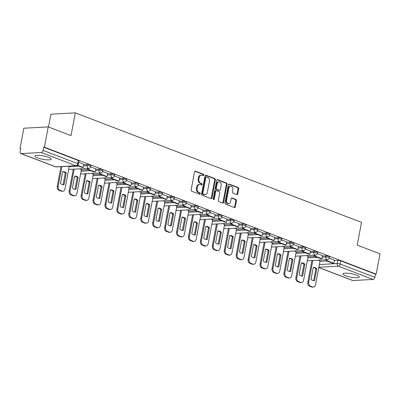 <?xml version="1.0" encoding="UTF-8"?>
<svg xmlns="http://www.w3.org/2000/svg" width="400" height="400" viewBox="0 0 400 400"><rect width="100%" height="100%" fill="white"/><g stroke="black" fill="none" stroke-linecap="round" stroke-linejoin="round"><path stroke-width="0.6" d="M203.86 175.145A0.73 0.54 86.9 0 0 203.47 174.245L195.49 171.195A1.04 0.775 86.9 0 0 195.245 171.155A1.04 0.775 86.9 0 0 194.55 171.905L191.145 189.925A1.04 0.775 86.9 0 0 191.71 191.215L199.685 194.265A0.73 0.54 86.9 0 0 199.95 192.865L198.92 192.47A3.335 2.475 86.9 0 1 197.12 188.35L197.405 186.845A3.335 2.475 86.9 0 1 199.625 184.435A3.335 2.475 86.9 0 1 200.41 184.56L201.445 184.955A0.73 0.54 86.9 0 0 201.71 183.555L200.675 183.16A3.335 2.475 86.9 0 1 198.88 179.035L199.165 177.535A3.335 2.475 86.9 0 1 201.385 175.125A3.335 2.475 86.9 0 1 202.17 175.25L203.205 175.645A0.73 0.54 86.9 0 0 203.86 175.145M202.975 175.56A0.73 0.54 86.9 0 0 202.755 174.285L194.91 171.28M199.455 194.18A0.73 0.54 86.9 0 0 199.24 192.905L198.205 192.51L198.92 192.47M201.215 184.87A0.73 0.54 86.9 0 0 201 183.595L199.965 183.2L200.675 183.16M356.68 275.155A8.28 1.745 -169.3 0 0 348.03 273.255A8.28 1.745 -169.3 0 0 343 273.915A8.28 1.745 -169.3 0 0 345.595 275.75A8.28 1.745 -169.3 0 0 354.24 277.65A8.28 1.745 -169.3 0 0 359.275 276.99A8.28 1.745 -169.3 0 0 356.68 275.155M48.605 157.285A8.28 1.745 -169.3 0 0 39.96 155.385A8.28 1.745 -169.3 0 0 34.925 156.045A8.28 1.745 -169.3 0 0 37.52 157.885A8.28 1.745 -169.3 0 0 46.165 159.785A8.28 1.745 -169.3 0 0 51.2 159.12A8.28 1.745 -169.3 0 0 48.605 157.285M236.835 194.58A1.04 0.775 86.9 0 0 237.085 194.62A1.04 0.775 86.9 0 0 237.775 193.865L238.735 188.81A1.04 0.775 86.9 0 0 238.17 187.52L229.31 184.13A1.04 0.775 86.9 0 0 229.065 184.095A1.04 0.775 86.9 0 0 228.37 184.845L224.965 202.865A1.04 0.775 86.9 0 0 225.53 204.155L234.39 207.545A1.04 0.775 86.9 0 0 234.635 207.585A1.04 0.775 86.9 0 0 235.33 206.83L236.48 200.725A1.04 0.775 86.9 0 0 235.92 199.435L232.13 197.985A1.04 0.775 86.9 0 0 231.885 197.945A1.04 0.775 86.9 0 0 231.19 198.7L230.615 201.725A2.79 2.07 86.9 0 1 228.76 203.74A2.79 2.07 86.9 0 1 226.6 200.19L228.84 188.325A2.79 2.07 86.9 0 1 230.7 186.31A2.79 2.07 86.9 0 1 232.86 189.865L232.485 191.84A1.04 0.775 86.9 0 0 233.045 193.13L236.835 194.58M41.265 152.505L21.15 153.59A2.125 1.35 -69.1 0 1 20.775 153.535A2.125 1.35 -69.1 0 1 20.115 151.63L20.71 148.465L20 148.505L23.835 128.21L48.215 126.895L71.01 135.615L75.305 112.87L361.505 222.37L357.21 245.11L380 253.83L376.165 274.13L44.38 147.19L43.67 147.23L43.07 150.39L77.72 163.645A2.125 0.445 10.7 0 1 78.385 164.115L78.98 160.955A2.125 0.445 10.7 0 0 78.315 160.485L77.72 163.645A2.125 1.35 -69.1 0 1 75.91 165.76L41.265 152.505A2.125 1.35 -69.1 0 0 43.07 150.39M48.215 126.895L44.38 147.19M215.385 179.875A1.04 0.775 86.9 0 0 214.825 178.59L205.965 175.2A1.04 0.775 86.9 0 0 205.72 175.16A1.04 0.775 86.9 0 0 205.025 175.915L201.62 193.935A1.04 0.775 86.9 0 0 202.18 195.22L211.04 198.61A1.04 0.775 86.9 0 0 211.285 198.65A1.04 0.775 86.9 0 0 211.98 197.895L215.385 179.875L214.675 179.915A1.04 0.775 86.9 0 0 214.11 178.625L205.38 175.285M217.64 179.665L226.495 183.055A1.04 0.775 86.9 0 1 227.06 184.345L223.655 202.365A1.04 0.775 86.9 0 1 222.96 203.115A1.04 0.775 86.9 0 1 222.715 203.08L218.925 201.625A1.04 0.775 86.9 0 1 218.36 200.34L219.74 193.03A1.04 0.775 86.9 0 0 219.18 191.74L216.665 190.78A1.04 0.775 86.9 0 0 216.42 190.74A1.04 0.775 86.9 0 0 215.725 191.495L214.29 199.105A0.73 0.54 86.9 0 1 213.235 198.7L216.7 180.38A1.04 0.775 86.9 0 1 217.395 179.625A1.04 0.775 86.9 0 1 217.64 179.665L217.155 179.69M319.96 261.37L326.75 261M334.32 260.595L337.855 260.405L337.26 263.565A2.125 0.445 10.7 0 1 340.21 264.075L374.855 277.33A2.125 1.35 110.9 0 1 373.05 279.445L352.935 280.53A2.125 1.35 110.9 0 1 352.56 280.475L318.795 267.555M20 148.505L20.655 148.755M48.5 127L50.925 114.185L75.305 112.87M376.165 274.13L375.455 274.165L374.855 277.33M83.845 164.29L78.725 162.315M81.42 169.63L79.61 168.86M87.645 168.425L87.45 169.445L94.255 172.05L95.18 172L95.815 168.855L90.645 166.875M93.35 174.195L91.54 173.425M107.705 173.42L102.575 171.44M105.28 178.76L103.47 177.99M111.505 177.555L111.315 178.575L118.12 181.18L119.045 181.13L119.68 177.985L114.505 176.005M117.21 183.325L115.405 182.555M131.57 182.55L126.435 180.57M129.145 187.89L127.335 187.12M143.5 187.115L138.37 185.135M141.075 192.455L139.265 191.685M147.3 191.25L147.105 192.27L153.915 194.875L154.84 194.825L155.475 191.68L150.3 189.7M153.005 197.02L151.2 196.25M167.365 196.245L162.23 194.265M164.935 201.585L163.13 200.815M171.165 200.38L170.97 201.4L177.775 204.005L178.7 203.955L179.335 200.81L174.165 198.83M176.87 206.15L175.06 205.38M191.225 205.375L186.095 203.395M188.8 210.715L186.99 209.945M203.16 209.94L198.025 207.96M200.73 215.28L198.925 214.51M206.955 214.075L206.765 215.095L213.57 217.7L214.495 217.65L215.13 214.505L209.955 212.525M212.665 219.845L210.855 219.075M227.02 219.07L221.89 217.09M224.595 224.41L222.785 223.64M230.82 223.205L230.625 224.225L237.435 226.83L238.36 226.78L238.995 223.635L233.82 221.655M236.525 228.975L234.715 228.205M250.885 228.2L245.75 226.22M248.455 233.54L246.65 232.77M262.815 232.765L257.68 230.785M260.39 238.105L258.58 237.335M266.615 236.9L266.42 237.92L273.23 240.525L274.15 240.475L274.79 237.33L269.615 235.35M272.32 242.67L270.51 241.9M286.68 241.895L281.545 239.915M284.25 247.235L282.445 246.465M298.61 246.46L293.475 244.48M296.18 251.8L294.375 251.03M310.54 251.025L305.41 249.045M308.115 256.365L306.305 255.595M322.47 255.59L317.34 253.61M308.03 256.805L314.815 256.435M322.39 256.03L325.925 255.84L325.715 256.96A2.125 0.445 10.7 0 1 328.045 257.27A2.125 0.445 10.7 0 1 329.33 257.94L329.54 256.815A2.125 0.445 -169.3 0 0 328.255 256.15A2.125 0.445 -169.3 0 0 325.925 255.84M296.1 252.24L302.885 251.87M310.46 251.465L313.995 251.275L313.78 252.395A2.125 0.445 10.7 0 1 316.115 252.705A2.125 0.445 10.7 0 1 317.395 253.375L317.61 252.255A2.125 0.445 -169.3 0 0 316.325 251.585A2.125 0.445 -169.3 0 0 313.995 251.275M284.17 247.675L290.955 247.305M298.525 246.9L302.06 246.71L301.85 247.83A2.125 0.445 10.7 0 1 304.18 248.14A2.125 0.445 10.7 0 1 305.465 248.81L305.68 247.69A2.125 0.445 -169.3 0 0 304.395 247.02A2.125 0.445 -169.3 0 0 302.06 246.71M272.235 243.11L279.025 242.74M286.595 242.335L290.13 242.145L289.92 243.265A2.125 0.445 10.7 0 1 292.25 243.575A2.125 0.445 10.7 0 1 293.535 244.245L293.745 243.125A2.125 0.445 -169.3 0 0 292.46 242.455A2.125 0.445 -169.3 0 0 290.13 242.145M260.305 238.545L267.09 238.175M274.665 237.77L278.2 237.58L277.985 238.7A2.125 0.445 10.7 0 1 280.32 239.01A2.125 0.445 10.7 0 1 281.605 239.68L281.815 238.56A2.125 0.445 -169.3 0 0 280.53 237.89A2.125 0.445 -169.3 0 0 278.2 237.58M248.375 233.98L255.16 233.61M262.73 233.205L266.27 233.015L266.055 234.135A2.125 0.445 10.7 0 1 268.385 234.445A2.125 0.445 10.7 0 1 269.67 235.115L269.885 233.995A2.125 0.445 -169.3 0 0 268.6 233.325A2.125 0.445 -169.3 0 0 266.27 233.015M236.445 229.415L243.23 229.05M250.8 228.64L254.335 228.45L254.125 229.57A2.125 0.445 10.7 0 1 256.455 229.88A2.125 0.445 10.7 0 1 257.74 230.55L257.955 229.43A2.125 0.445 -169.3 0 0 256.67 228.76A2.125 0.445 -169.3 0 0 254.335 228.45M224.51 224.85L231.295 224.485M238.87 224.075L242.405 223.885L242.195 225.005A2.125 0.445 10.7 0 1 244.525 225.315A2.125 0.445 10.7 0 1 245.81 225.985L246.02 224.865A2.125 0.445 -169.3 0 0 244.735 224.195A2.125 0.445 -169.3 0 0 242.405 223.885M212.58 220.285L219.365 219.92M226.94 219.51L230.475 219.32L230.26 220.44A2.125 0.445 10.7 0 1 232.595 220.75A2.125 0.445 10.7 0 1 233.88 221.42L234.09 220.3A2.125 0.445 -169.3 0 0 232.805 219.63A2.125 0.445 -169.3 0 0 230.475 219.32M200.65 215.72L207.435 215.355M215.005 214.945L218.54 214.755L218.33 215.875A2.125 0.445 10.7 0 1 220.66 216.185A2.125 0.445 10.7 0 1 221.945 216.855L222.16 215.735A2.125 0.445 -169.3 0 0 220.875 215.065A2.125 0.445 -169.3 0 0 218.54 214.755M188.715 211.155L195.505 210.79M203.075 210.38L206.61 210.19L206.4 211.31A2.125 0.445 10.7 0 1 208.73 211.62A2.125 0.445 10.7 0 1 210.015 212.29L210.225 211.17A2.125 0.445 -169.3 0 0 208.945 210.5A2.125 0.445 -169.3 0 0 206.61 210.19M176.785 206.59L183.57 206.225M191.145 205.815L194.68 205.625L194.465 206.745A2.125 0.445 10.7 0 1 196.8 207.055A2.125 0.445 10.7 0 1 198.085 207.725L198.295 206.605A2.125 0.445 -169.3 0 0 197.01 205.935A2.125 0.445 -169.3 0 0 194.68 205.625M164.855 202.025L171.64 201.66M179.215 201.25L182.75 201.06L182.535 202.18A2.125 0.445 10.7 0 1 184.87 202.49A2.125 0.445 10.7 0 1 186.15 203.16L186.365 202.04A2.125 0.445 -169.3 0 0 185.08 201.37A2.125 0.445 -169.3 0 0 182.75 201.06M152.925 197.46L159.71 197.095M167.28 196.685L170.815 196.495L170.605 197.615A2.125 0.445 10.7 0 1 172.935 197.925A2.125 0.445 10.7 0 1 174.22 198.595L174.435 197.475A2.125 0.445 -169.3 0 0 173.15 196.805A2.125 0.445 -169.3 0 0 170.815 196.495M140.99 192.895L147.78 192.53M155.35 192.12L158.885 191.93L158.675 193.05A2.125 0.445 10.7 0 1 161.005 193.36A2.125 0.445 10.7 0 1 162.29 194.03L162.5 192.91A2.125 0.445 -169.3 0 0 161.215 192.24A2.125 0.445 -169.3 0 0 158.885 191.93M129.06 188.33L135.845 187.965M143.42 187.555L146.955 187.365L146.74 188.485A2.125 0.445 10.7 0 1 149.075 188.795A2.125 0.445 10.7 0 1 150.36 189.465L150.57 188.345A2.125 0.445 -169.3 0 0 149.285 187.675A2.125 0.445 -169.3 0 0 146.955 187.365M117.13 183.765L123.915 183.4M131.485 182.99L135.02 182.8L134.81 183.92A2.125 0.445 10.7 0 1 137.14 184.23A2.125 0.445 10.7 0 1 138.425 184.9L138.64 183.78A2.125 0.445 -169.3 0 0 137.355 183.11A2.125 0.445 -169.3 0 0 135.02 182.8M105.195 179.2L111.985 178.835M119.555 178.425L123.09 178.235L122.88 179.355A2.125 0.445 10.7 0 1 125.21 179.665A2.125 0.445 10.7 0 1 126.495 180.335L126.705 179.215A2.125 0.445 -169.3 0 0 125.425 178.545A2.125 0.445 -169.3 0 0 123.09 178.235M93.265 174.635L100.05 174.27M107.625 173.86L111.16 173.67L110.95 174.79A2.125 0.445 10.7 0 1 113.28 175.1A2.125 0.445 10.7 0 1 114.565 175.77L114.775 174.65A2.125 0.445 -169.3 0 0 113.49 173.98A2.125 0.445 -169.3 0 0 111.16 173.67M81.335 170.07L88.12 169.705M95.695 169.295L99.23 169.105L99.015 170.225A2.125 0.445 10.7 0 1 101.35 170.535A2.125 0.445 10.7 0 1 102.63 171.205L102.845 170.085A2.125 0.445 -169.3 0 0 101.56 169.415A2.125 0.445 -169.3 0 0 99.23 169.105M83.76 164.73L87.295 164.54L87.085 165.66A2.125 0.445 10.7 0 1 89.415 165.97A2.125 0.445 10.7 0 1 90.7 166.64L90.915 165.52A2.125 0.445 -169.3 0 0 89.63 164.85A2.125 0.445 -169.3 0 0 87.295 164.54M326.27 259.725L326.08 260.745L332.885 263.35L333.81 263.3L334.445 260.155L329.27 258.175M320.045 260.93L318.235 260.155M375.455 274.165L340.805 260.91A2.125 0.445 -169.3 0 0 337.855 260.405M43.67 147.23L78.315 160.485M201.385 175.125L200.675 175.165A3.335 2.475 86.9 0 0 198.455 177.575L199.165 177.535M199.965 183.2A3.335 2.475 86.9 0 1 198.17 179.075L198.455 177.575M199.625 184.435L198.915 184.475A3.335 2.475 86.9 0 0 196.695 186.885L197.405 186.845M198.205 192.51A3.335 2.475 86.9 0 1 196.41 188.385L196.695 186.885M210.91 198.56A1.04 0.775 86.9 0 0 211.27 197.935L214.675 179.915M206.525 176.915A0.73 0.54 86.9 0 0 205.87 177.415L202.88 193.235A0.73 0.54 86.9 0 0 203.27 194.135L204.36 194.555A3.335 2.475 86.9 0 0 205.145 194.68A3.335 2.475 86.9 0 0 207.37 192.27L209.41 181.455A3.335 2.475 86.9 0 0 207.615 177.335L206.525 176.915M205.815 176.955A0.73 0.54 86.9 0 0 205.155 177.455L205.87 177.415M205.145 194.68L204.435 194.72A3.335 2.475 86.9 0 1 203.65 194.59L202.56 194.175A0.73 0.54 86.9 0 1 202.17 193.275L205.155 177.455M217.055 179.755L225.785 183.095L226.495 183.055M222.585 203.03A1.04 0.775 86.9 0 0 222.945 202.4L226.35 184.38A1.04 0.775 86.9 0 0 225.785 183.095M216.42 190.74L215.71 190.78A1.04 0.775 86.9 0 0 215.015 191.53L213.575 199.14L214.29 199.105M213.435 199.47A0.73 0.54 86.9 0 0 213.575 199.14M221.175 185.445A2.79 2.07 86.9 0 0 219.015 181.895A2.79 2.07 86.9 0 0 217.16 183.91L216.37 188.09A1.04 0.775 86.9 0 0 216.93 189.38L219.445 190.34A1.04 0.775 86.9 0 0 219.69 190.38A1.04 0.775 86.9 0 0 220.385 189.625L221.175 185.445M219.015 181.895L218.305 181.935A2.79 2.07 86.9 0 0 216.45 183.95L217.16 183.91M219.69 190.38L218.98 190.42A1.04 0.775 86.9 0 1 218.735 190.38L216.22 189.415A1.04 0.775 86.9 0 1 215.66 188.13L216.45 183.95M230.7 186.31L229.99 186.35A2.79 2.07 86.9 0 0 228.13 188.365L228.84 188.325M228.76 203.74L228.05 203.78A2.79 2.07 86.9 0 1 225.89 200.23L228.13 188.365M234.26 207.495A1.04 0.775 86.9 0 0 234.615 206.87L235.77 200.76A1.04 0.775 86.9 0 0 235.21 199.475L231.545 198.07M236.71 194.53A1.04 0.775 86.9 0 0 237.065 193.905L238.02 188.85A1.04 0.775 86.9 0 0 237.46 187.56L228.73 184.22M69.265 166.23L64.98 188.915A3.185 2.365 -93.1 0 1 62.855 191.22L61.935 191.27A3.185 2.365 -93.1 0 1 61.185 191.15L58.965 190.3A3.185 2.365 86.9 0 1 57.25 186.36L60.97 166.675M63.085 184.785L65.315 172.98A6.585 4.885 86.9 0 0 62.71 171.625M77.335 165.575L82.325 167.485L83.25 167.435L77.7 165.315M83.25 167.435L83.85 164.275M62.855 191.22A3.185 2.365 -93.1 0 1 62.105 191.1L59.89 190.25A3.185 2.365 86.9 0 1 58.175 186.31L61.89 166.625M64 184.775L66.235 172.93A6.585 4.885 86.9 0 0 63.015 171.555A6.585 4.885 86.9 0 0 62.72 171.585L60.48 183.43A6.585 4.885 -93.1 0 0 63.705 184.805A6.585 4.885 -93.1 0 0 64 184.775L63.405 184.81M66.235 172.93L65.315 172.98M81.43 169.555L76.91 193.48A3.185 2.365 -93.1 0 1 74.79 195.785L73.865 195.835A3.185 2.365 -93.1 0 1 73.115 195.71L70.895 194.865A3.185 2.365 86.9 0 1 69.18 190.925L73.285 169.2M75.015 189.35L77.245 177.545A6.585 4.885 86.9 0 0 74.645 176.19M95.18 172L88.375 169.395L88.565 168.375M87.45 169.445L88.375 169.395M74.79 195.785A3.185 2.365 -93.1 0 1 74.04 195.665L71.82 194.815A3.185 2.365 86.9 0 1 70.105 190.875L74.21 169.15M75.93 189.34L78.17 177.495A6.585 4.885 86.9 0 0 74.945 176.12A6.585 4.885 86.9 0 0 74.65 176.15L72.41 187.995A6.585 4.885 -93.1 0 0 75.635 189.37A6.585 4.885 -93.1 0 0 75.93 189.34L75.34 189.37M78.17 177.495L77.245 177.545M93.365 174.12L88.84 198.045A3.185 2.365 -93.1 0 1 86.72 200.35L85.795 200.4A3.185 2.365 -93.1 0 1 85.045 200.275L82.83 199.43A3.185 2.365 86.9 0 1 81.11 195.49L85.215 173.765M86.945 193.915L89.175 182.11A6.585 4.885 86.9 0 0 86.575 180.755M99.575 172.99L99.38 174.01L106.19 176.615L107.115 176.565L100.305 173.96L100.5 172.94M107.115 176.565L107.71 173.405M99.38 174.01L100.305 173.96M86.72 200.35A3.185 2.365 -93.1 0 1 85.97 200.23L83.75 199.38A3.185 2.365 86.9 0 1 82.035 195.44L86.14 173.715M87.86 193.905L90.1 182.06A6.585 4.885 86.9 0 0 86.875 180.685A6.585 4.885 86.9 0 0 86.58 180.715L84.345 192.56A6.585 4.885 -93.1 0 0 87.565 193.935A6.585 4.885 -93.1 0 0 87.86 193.905L87.27 193.935M90.1 182.06L89.175 182.11M105.295 178.685L100.775 202.61A3.185 2.365 -93.1 0 1 98.65 204.915L97.725 204.965A3.185 2.365 -93.1 0 1 96.975 204.84L94.76 203.995A3.185 2.365 86.9 0 1 93.045 200.055L97.15 178.33M98.875 198.48L101.105 186.675A6.585 4.885 86.9 0 0 98.505 185.32M119.045 181.13L112.235 178.525L112.43 177.505M111.315 178.575L112.235 178.525M98.65 204.915A3.185 2.365 -93.1 0 1 97.9 204.79L95.685 203.945A3.185 2.365 86.9 0 1 93.965 200.005L98.07 178.28M99.795 198.47L102.03 186.625A6.585 4.885 86.9 0 0 98.81 185.25A6.585 4.885 86.9 0 0 98.515 185.28L96.275 197.125A6.585 4.885 -93.1 0 0 99.5 198.5A6.585 4.885 -93.1 0 0 99.795 198.47L99.2 198.5M102.03 186.625L101.105 186.675M117.225 183.25L112.705 207.175A3.185 2.365 -93.1 0 1 110.58 209.48L109.66 209.53A3.185 2.365 -93.1 0 1 108.91 209.405L106.69 208.56A3.185 2.365 86.9 0 1 104.975 204.62L109.08 182.895M110.81 203.045L113.04 191.24A6.585 4.885 86.9 0 0 110.435 189.885M123.44 182.12L123.245 183.14L130.05 185.745L130.975 185.695L124.17 183.09L124.36 182.07M130.975 185.695L131.575 182.535M123.245 183.14L124.17 183.09M110.58 209.48A3.185 2.365 -93.1 0 1 109.835 209.355L107.615 208.51A3.185 2.365 86.9 0 1 105.9 204.57L110.005 182.845M111.725 203.035L113.965 191.19A6.585 4.885 86.9 0 0 110.74 189.815A6.585 4.885 86.9 0 0 110.445 189.845L108.205 201.69A6.585 4.885 -93.1 0 0 111.43 203.065A6.585 4.885 -93.1 0 0 111.725 203.035L111.135 203.065M113.965 191.19L113.04 191.24M129.155 187.815L124.635 211.74A3.185 2.365 -93.1 0 1 122.515 214.045L121.59 214.095A3.185 2.365 -93.1 0 1 120.84 213.97L118.62 213.125A3.185 2.365 86.9 0 1 116.905 209.185L121.01 187.46M122.74 207.61L124.97 195.805A6.585 4.885 86.9 0 0 122.37 194.45M135.37 186.685L135.175 187.705L141.985 190.31L142.905 190.26L136.1 187.655L136.295 186.635M142.905 190.26L143.505 187.1M135.175 187.705L136.1 187.655M122.515 214.045A3.185 2.365 -93.1 0 1 121.765 213.92L119.545 213.075A3.185 2.365 86.9 0 1 117.83 209.135L121.935 187.41M123.655 207.6L125.895 195.755A6.585 4.885 86.9 0 0 122.67 194.38A6.585 4.885 86.9 0 0 122.375 194.405L120.135 206.255A6.585 4.885 -93.1 0 0 123.36 207.63A6.585 4.885 -93.1 0 0 123.655 207.6L123.065 207.63M125.895 195.755L124.97 195.805M141.09 192.38L136.57 216.305A3.185 2.365 -93.1 0 1 134.445 218.61L133.52 218.66A3.185 2.365 -93.1 0 1 132.77 218.535L130.555 217.69A3.185 2.365 86.9 0 1 128.835 213.75L132.94 192.025M134.67 212.175L136.9 200.37A6.585 4.885 86.9 0 0 134.3 199.015M154.84 194.825L148.03 192.22L148.225 191.2M147.105 192.27L148.03 192.22M134.445 218.61A3.185 2.365 -93.1 0 1 133.695 218.485L131.475 217.64A3.185 2.365 86.9 0 1 129.76 213.7L133.865 191.975M135.585 212.165L137.825 200.32A6.585 4.885 86.9 0 0 134.6 198.945A6.585 4.885 86.9 0 0 134.305 198.97L132.07 210.82A6.585 4.885 -93.1 0 0 135.29 212.195A6.585 4.885 -93.1 0 0 135.585 212.165L134.995 212.195M137.825 200.32L136.9 200.37M153.02 196.945L148.5 220.87A3.185 2.365 -93.1 0 1 146.375 223.175L145.45 223.225A3.185 2.365 -93.1 0 1 144.705 223.1L142.485 222.255A3.185 2.365 86.9 0 1 140.77 218.315L144.875 196.59M146.6 216.74L148.835 204.935A6.585 4.885 86.9 0 0 146.23 203.58M159.23 195.815L159.04 196.835L165.845 199.44L166.77 199.39L159.965 196.785L160.155 195.765M166.77 199.39L167.365 196.23M159.04 196.835L159.965 196.785M146.375 223.175A3.185 2.365 -93.1 0 1 145.625 223.05L143.41 222.205A3.185 2.365 86.9 0 1 141.69 218.265L145.8 196.54M147.52 216.73L149.755 204.885A6.585 4.885 86.9 0 0 146.535 203.51A6.585 4.885 86.9 0 0 146.24 203.535L144 215.385A6.585 4.885 -93.1 0 0 147.225 216.76A6.585 4.885 -93.1 0 0 147.52 216.73L146.925 216.76M149.755 204.885L148.835 204.935M164.95 201.51L160.43 225.435A3.185 2.365 -93.1 0 1 158.31 227.74L157.385 227.79A3.185 2.365 -93.1 0 1 156.635 227.665L154.415 226.82A3.185 2.365 86.9 0 1 152.7 222.88L156.805 201.155M158.535 221.305L160.765 209.5A6.585 4.885 86.9 0 0 158.16 208.145M178.7 203.955L171.895 201.35L172.085 200.33M170.97 201.4L171.895 201.35M158.31 227.74A3.185 2.365 -93.1 0 1 157.56 227.615L155.34 226.77A3.185 2.365 86.9 0 1 153.625 222.83L157.73 201.105M159.45 221.295L161.69 209.45A6.585 4.885 86.9 0 0 158.465 208.075A6.585 4.885 86.9 0 0 158.17 208.1L155.93 219.95A6.585 4.885 -93.1 0 0 159.155 221.325A6.585 4.885 -93.1 0 0 159.45 221.295L158.86 221.325M161.69 209.45L160.765 209.5M176.885 206.075L172.36 230A3.185 2.365 -93.1 0 1 170.24 232.305L169.315 232.355A3.185 2.365 -93.1 0 1 168.565 232.23L166.345 231.385A3.185 2.365 86.9 0 1 164.63 227.445L168.735 205.72M170.465 225.87L172.695 214.065A6.585 4.885 86.9 0 0 170.095 212.71M183.095 204.945L182.9 205.965L189.71 208.57L190.635 208.52L183.825 205.915L184.02 204.895M190.635 208.52L191.23 205.36M182.9 205.965L183.825 205.915M170.24 232.305A3.185 2.365 -93.1 0 1 169.49 232.18L167.27 231.335A3.185 2.365 86.9 0 1 165.555 227.395L169.66 205.67M171.38 225.86L173.62 214.015A6.585 4.885 86.9 0 0 170.395 212.64A6.585 4.885 86.9 0 0 170.1 212.665L167.865 224.515A6.585 4.885 -93.1 0 0 171.085 225.89A6.585 4.885 -93.1 0 0 171.38 225.86L170.79 225.89M173.62 214.015L172.695 214.065M188.815 210.64L184.295 234.565A3.185 2.365 -93.1 0 1 182.17 236.87L181.245 236.92A3.185 2.365 -93.1 0 1 180.495 236.795L178.28 235.95A3.185 2.365 86.9 0 1 176.565 232.01L180.67 210.285M182.395 230.435L184.625 218.63A6.585 4.885 86.9 0 0 182.025 217.275M195.025 209.51L194.835 210.53L201.64 213.135L202.565 213.085L195.755 210.48L195.95 209.46M202.565 213.085L203.16 209.925M194.835 210.53L195.755 210.48M182.17 236.87A3.185 2.365 -93.1 0 1 181.42 236.745L179.205 235.9A3.185 2.365 86.9 0 1 177.485 231.96L181.59 210.235M183.315 230.425L185.55 218.58A6.585 4.885 86.9 0 0 182.33 217.205A6.585 4.885 86.9 0 0 182.035 217.23L179.795 229.08A6.585 4.885 -93.1 0 0 183.02 230.455A6.585 4.885 -93.1 0 0 183.315 230.425L182.72 230.455M185.55 218.58L184.625 218.63M200.745 215.205L196.225 239.13A3.185 2.365 -93.1 0 1 194.1 241.435L193.18 241.48A3.185 2.365 -93.1 0 1 192.43 241.36L190.21 240.515A3.185 2.365 86.9 0 1 188.495 236.575L192.6 214.85M194.33 235L196.56 223.195A6.585 4.885 86.9 0 0 193.955 221.84M214.495 217.65L207.69 215.045L207.88 214.025M206.765 215.095L207.69 215.045M194.1 241.435A3.185 2.365 -93.1 0 1 193.35 241.31L191.135 240.465A3.185 2.365 86.9 0 1 189.42 236.525L193.525 214.8M195.245 234.99L197.48 223.145A6.585 4.885 86.9 0 0 194.26 221.77A6.585 4.885 86.9 0 0 193.965 221.795L191.725 233.645A6.585 4.885 -93.1 0 0 194.95 235.02A6.585 4.885 -93.1 0 0 195.245 234.99L194.655 235.02M197.48 223.145L196.56 223.195M212.675 219.77L208.155 243.695A3.185 2.365 -93.1 0 1 206.035 246L205.11 246.045A3.185 2.365 -93.1 0 1 204.36 245.925L202.14 245.08A3.185 2.365 86.9 0 1 200.425 241.14L204.53 219.415M206.26 239.565L208.49 227.76A6.585 4.885 86.9 0 0 205.89 226.405M218.89 218.64L218.695 219.66L225.505 222.265L226.425 222.215L219.62 219.61L219.815 218.59M226.425 222.215L227.025 219.055M218.695 219.66L219.62 219.61M206.035 246A3.185 2.365 -93.1 0 1 205.285 245.875L203.065 245.03A3.185 2.365 86.9 0 1 201.35 241.09L205.455 219.365M207.175 239.555L209.415 227.71A6.585 4.885 86.9 0 0 206.19 226.335A6.585 4.885 86.9 0 0 205.895 226.36L203.655 238.21A6.585 4.885 -93.1 0 0 206.88 239.585A6.585 4.885 -93.1 0 0 207.175 239.555L206.585 239.585M209.415 227.71L208.49 227.76M224.61 224.335L220.09 248.26A3.185 2.365 -93.1 0 1 217.965 250.56L217.04 250.61A3.185 2.365 -93.1 0 1 216.29 250.49L214.075 249.645A3.185 2.365 86.9 0 1 212.355 245.705L216.46 223.98M218.19 244.13L220.42 232.325A6.585 4.885 86.9 0 0 217.82 230.97M238.36 226.78L231.55 224.175L231.745 223.155M230.625 224.225L231.55 224.175M217.965 250.56A3.185 2.365 -93.1 0 1 217.215 250.44L214.995 249.595A3.185 2.365 86.9 0 1 213.28 245.655L217.385 223.93M219.105 244.12L221.345 232.275A6.585 4.885 86.9 0 0 218.12 230.9A6.585 4.885 86.9 0 0 217.825 230.925L215.59 242.775A6.585 4.885 -93.1 0 0 218.81 244.15A6.585 4.885 -93.1 0 0 219.105 244.12L218.515 244.15M221.345 232.275L220.42 232.325M236.54 228.9L232.02 252.825A3.185 2.365 -93.1 0 1 229.895 255.125L228.97 255.175A3.185 2.365 -93.1 0 1 228.22 255.055L226.005 254.21A3.185 2.365 86.9 0 1 224.29 250.27L228.395 228.545M230.12 248.695L232.355 236.89A6.585 4.885 86.9 0 0 229.75 235.535M242.75 227.77L242.56 228.79L249.365 231.395L250.29 231.345L243.485 228.74L243.675 227.72M250.29 231.345L250.885 228.185M242.56 228.79L243.485 228.74M229.895 255.125A3.185 2.365 -93.1 0 1 229.145 255.005L226.93 254.16A3.185 2.365 86.9 0 1 225.21 250.22L229.315 228.495M231.04 248.685L233.275 236.84A6.585 4.885 86.9 0 0 230.055 235.465A6.585 4.885 86.9 0 0 229.76 235.49L227.52 247.34A6.585 4.885 -93.1 0 0 230.745 248.71A6.585 4.885 -93.1 0 0 231.04 248.685L230.445 248.715M233.275 236.84L232.355 236.89M248.47 233.465L243.95 257.39A3.185 2.365 -93.1 0 1 241.83 259.69L240.905 259.74A3.185 2.365 -93.1 0 1 240.155 259.62L237.935 258.775A3.185 2.365 86.9 0 1 236.22 254.835L240.325 233.11M242.055 253.26L244.285 241.45A6.585 4.885 86.9 0 0 241.68 240.1M254.685 232.335L254.49 233.355L261.295 235.96L262.22 235.91L255.415 233.305L255.605 232.285M262.22 235.91L262.82 232.75M254.49 233.355L255.415 233.305M241.83 259.69A3.185 2.365 -93.1 0 1 241.08 259.57L238.86 258.725A3.185 2.365 86.9 0 1 237.145 254.785L241.25 233.06M242.97 253.25L245.21 241.405A6.585 4.885 86.9 0 0 241.985 240.03A6.585 4.885 86.9 0 0 241.69 240.055L239.45 251.905A6.585 4.885 -93.1 0 0 242.675 253.275A6.585 4.885 -93.1 0 0 242.97 253.25L242.38 253.28M245.21 241.405L244.285 241.45M260.4 238.03L255.88 261.955A3.185 2.365 -93.1 0 1 253.76 264.255L252.835 264.305A3.185 2.365 -93.1 0 1 252.085 264.185L249.865 263.335A3.185 2.365 86.9 0 1 248.15 259.4L252.255 237.675M253.985 257.825L256.215 246.015A6.585 4.885 86.9 0 0 253.615 244.665M274.15 240.475L267.345 237.87L267.54 236.85M266.42 237.92L267.345 237.87M253.76 264.255A3.185 2.365 -93.1 0 1 253.01 264.135L250.79 263.29A3.185 2.365 86.9 0 1 249.075 259.35L253.18 237.625M254.9 257.815L257.14 245.97A6.585 4.885 86.9 0 0 253.915 244.595A6.585 4.885 86.9 0 0 253.62 244.62L251.385 256.47A6.585 4.885 -93.1 0 0 254.605 257.84A6.585 4.885 -93.1 0 0 254.9 257.815L254.31 257.845M257.14 245.97L256.215 246.015M272.335 242.595L267.815 266.52A3.185 2.365 -93.1 0 1 265.69 268.82L264.765 268.87A3.185 2.365 -93.1 0 1 264.015 268.75L261.8 267.9A3.185 2.365 86.9 0 1 260.08 263.965L264.185 242.24M265.915 262.385L268.145 250.58A6.585 4.885 86.9 0 0 265.545 249.23M278.545 241.465L278.355 242.485L285.16 245.09L286.085 245.04L279.275 242.435L279.47 241.415M286.085 245.04L286.68 241.88M278.355 242.485L279.275 242.435M265.69 268.82A3.185 2.365 -93.1 0 1 264.94 268.7L262.725 267.855A3.185 2.365 86.9 0 1 261.005 263.915L265.11 242.19M266.83 262.38L269.07 250.53A6.585 4.885 86.9 0 0 265.85 249.16A6.585 4.885 86.9 0 0 265.555 249.185L263.315 261.035A6.585 4.885 -93.1 0 0 266.535 262.405A6.585 4.885 -93.1 0 0 266.83 262.38L266.24 262.41M269.07 250.53L268.145 250.58M284.265 247.16L279.745 271.085A3.185 2.365 -93.1 0 1 277.62 273.385L276.7 273.435A3.185 2.365 -93.1 0 1 275.95 273.315L273.73 272.465A3.185 2.365 86.9 0 1 272.015 268.53L276.12 246.805M277.845 266.95L280.08 255.145A6.585 4.885 86.9 0 0 277.475 253.795M290.475 246.03L290.285 247.05L297.09 249.655L298.015 249.605L291.21 247L291.4 245.98M298.015 249.605L298.615 246.445M290.285 247.05L291.21 247M277.62 273.385A3.185 2.365 -93.1 0 1 276.87 273.265L274.655 272.415A3.185 2.365 86.9 0 1 272.94 268.48L277.045 246.755M278.765 266.945L281 255.095A6.585 4.885 86.9 0 0 277.78 253.725A6.585 4.885 86.9 0 0 277.485 253.75L275.245 265.6A6.585 4.885 -93.1 0 0 278.47 266.97A6.585 4.885 -93.1 0 0 278.765 266.945L278.17 266.975M281 255.095L280.08 255.145M296.195 251.725L291.675 275.65A3.185 2.365 -93.1 0 1 289.555 277.95L288.63 278A3.185 2.365 -93.1 0 1 287.88 277.88L285.66 277.03A3.185 2.365 86.9 0 1 283.945 273.095L288.05 251.37M289.78 271.515L292.01 259.71A6.585 4.885 86.9 0 0 289.405 258.36M302.41 250.595L302.215 251.615L309.02 254.22L309.945 254.17L303.14 251.565L303.33 250.545M309.945 254.17L310.545 251.01M302.215 251.615L303.14 251.565M289.555 277.95A3.185 2.365 -93.1 0 1 288.805 277.83L286.585 276.98A3.185 2.365 86.9 0 1 284.87 273.045L288.975 251.32M290.695 271.51L292.935 259.66A6.585 4.885 86.9 0 0 289.71 258.29A6.585 4.885 86.9 0 0 289.415 258.315L287.175 270.165A6.585 4.885 -93.1 0 0 290.4 271.535A6.585 4.885 -93.1 0 0 290.695 271.51L290.105 271.54M292.935 259.66L292.01 259.71M308.13 256.29L303.605 280.215A3.185 2.365 -93.1 0 1 301.485 282.515L300.56 282.565A3.185 2.365 -93.1 0 1 299.81 282.445L297.595 281.595A3.185 2.365 86.9 0 1 295.875 277.66L299.98 255.935M301.71 276.08L303.94 264.275A6.585 4.885 86.9 0 0 301.34 262.925M314.34 255.16L314.145 256.18L320.955 258.785L321.88 258.735L315.07 256.13L315.265 255.11M321.88 258.735L322.475 255.575M314.145 256.18L315.07 256.13M301.485 282.515A3.185 2.365 -93.1 0 1 300.735 282.395L298.515 281.545A3.185 2.365 86.9 0 1 296.8 277.61L300.905 255.885M302.625 276.075L304.865 264.225A6.585 4.885 86.9 0 0 301.64 262.855A6.585 4.885 86.9 0 0 301.345 262.88L299.11 274.73A6.585 4.885 -93.1 0 0 302.33 276.1A6.585 4.885 -93.1 0 0 302.625 276.075L302.035 276.105M304.865 264.225L303.94 264.275M320.06 260.855L315.54 284.78A3.185 2.365 -93.1 0 1 313.415 287.08L312.49 287.13A3.185 2.365 -93.1 0 1 311.74 287.01L309.525 286.16A3.185 2.365 86.9 0 1 307.81 282.225L311.915 260.5M313.64 280.645L315.87 268.84A6.585 4.885 86.9 0 0 313.27 267.49M333.81 263.3L327 260.695L327.195 259.675M326.08 260.745L327 260.695M313.415 287.08A3.185 2.365 -93.1 0 1 312.665 286.96L310.45 286.11A3.185 2.365 86.9 0 1 308.73 282.175L312.835 260.45M314.56 280.64L316.795 268.79A6.585 4.885 86.9 0 0 313.575 267.42A6.585 4.885 86.9 0 0 313.28 267.445L311.04 279.295A6.585 4.885 -93.1 0 0 314.265 280.665A6.585 4.885 -93.1 0 0 314.56 280.64L313.965 280.67M316.795 268.79L315.87 268.84M202.755 174.285L203.47 174.245M199.24 192.905L199.95 192.865M201 183.595L201.71 183.555M319.365 264.53L337.26 263.565A2.125 1.575 -93.1 0 0 338.405 266.19L318.85 267.245M318.81 267.475L352.935 280.53M373.05 279.445L338.405 266.19A2.125 1.35 -69.1 0 0 340.21 264.075L340.805 260.91M21.15 153.59L55.795 166.845L75.91 165.76A2.125 1.575 86.9 0 0 76.41 165.84A2.125 2.125 0 0 0 78.385 164.115M307.82 257.925L317.36 257.41M322.175 257.15L325.715 256.96A2.125 1.575 -93.1 0 0 326.855 259.585A2.125 1.575 -93.1 0 0 327.355 259.665A2.125 2.125 0 0 0 329.33 257.94M295.89 253.36L305.43 252.845M310.245 252.585L313.78 252.395A2.125 1.575 -93.1 0 0 314.925 255.02A2.125 1.575 -93.1 0 0 315.425 255.1A2.125 2.125 0 0 0 317.395 253.375M283.955 248.795L293.5 248.28M298.315 248.02L301.85 247.83A2.125 1.575 -93.1 0 0 302.995 250.455A2.125 1.575 -93.1 0 0 303.495 250.535A2.125 2.125 0 0 0 305.465 248.81M272.025 244.23L281.565 243.715M286.385 243.455L289.92 243.265A2.125 1.575 -93.1 0 0 291.065 245.89A2.125 1.575 -93.1 0 0 291.56 245.97A2.125 2.125 0 0 0 293.535 244.245M260.095 239.665L269.635 239.15M274.45 238.89L277.985 238.7A2.125 1.575 -93.1 0 0 279.13 241.325A2.125 1.575 -93.1 0 0 279.63 241.405A2.125 2.125 0 0 0 281.605 239.68M248.16 235.1L257.705 234.585M262.52 234.325L266.055 234.135A2.125 1.575 -93.1 0 0 267.2 236.76A2.125 1.575 -93.1 0 0 267.7 236.84A2.125 2.125 0 0 0 269.67 235.115M236.23 230.535L245.775 230.02M250.59 229.76L254.125 229.57A2.125 1.575 -93.1 0 0 255.27 232.195A2.125 1.575 -93.1 0 0 255.77 232.275A2.125 2.125 0 0 0 257.74 230.55M224.3 225.97L233.84 225.455M238.66 225.195L242.195 225.005A2.125 1.575 -93.1 0 0 243.335 227.63A2.125 1.575 -93.1 0 0 243.835 227.71A2.125 2.125 0 0 0 245.81 225.985M212.37 221.405L221.91 220.89M226.725 220.63L230.26 220.44A2.125 1.575 -93.1 0 0 231.405 223.065A2.125 1.575 -93.1 0 0 231.905 223.145A2.125 2.125 0 0 0 233.88 221.42M200.435 216.84L209.98 216.325M214.795 216.065L218.33 215.875A2.125 1.575 -93.1 0 0 219.475 218.5A2.125 1.575 -93.1 0 0 219.975 218.58A2.125 2.125 0 0 0 221.945 216.855M188.505 212.275L198.045 211.76M202.865 211.5L206.4 211.31A2.125 1.575 -93.1 0 0 207.545 213.935A2.125 1.575 -93.1 0 0 208.045 214.015A2.125 2.125 0 0 0 210.015 212.29M176.575 207.71L186.115 207.195M190.93 206.935L194.465 206.745A2.125 1.575 -93.1 0 0 195.61 209.37A2.125 1.575 -93.1 0 0 196.11 209.45A2.125 2.125 0 0 0 198.085 207.725M164.64 203.145L174.185 202.63M179 202.37L182.535 202.18A2.125 1.575 -93.1 0 0 183.68 204.805A2.125 1.575 -93.1 0 0 184.18 204.885A2.125 2.125 0 0 0 186.15 203.16M152.71 198.58L162.255 198.065M167.07 197.805L170.605 197.615A2.125 1.575 -93.1 0 0 171.75 200.24A2.125 1.575 -93.1 0 0 172.25 200.32A2.125 2.125 0 0 0 174.22 198.595M140.78 194.015L150.32 193.5M155.14 193.24L158.675 193.05A2.125 1.575 -93.1 0 0 159.815 195.675A2.125 1.575 -93.1 0 0 160.315 195.755A2.125 2.125 0 0 0 162.29 194.03M128.85 189.45L138.39 188.935M143.205 188.675L146.74 188.485A2.125 1.575 -93.1 0 0 147.885 191.11A2.125 1.575 -93.1 0 0 148.385 191.19A2.125 2.125 0 0 0 150.36 189.465M116.915 184.885L126.46 184.37M131.275 184.11L134.81 183.92A2.125 1.575 -93.1 0 0 135.955 186.545A2.125 1.575 -93.1 0 0 136.455 186.625A2.125 2.125 0 0 0 138.425 184.9M104.985 180.32L114.525 179.805M119.345 179.545L122.88 179.355A2.125 1.575 -93.1 0 0 124.025 181.98A2.125 1.575 -93.1 0 0 124.525 182.06A2.125 2.125 0 0 0 126.495 180.335M93.055 175.755L102.595 175.24M107.41 174.98L110.95 174.79A2.125 1.575 -93.1 0 0 112.09 177.415A2.125 1.575 -93.1 0 0 112.59 177.495A2.125 2.125 0 0 0 114.565 175.77M81.125 171.19L90.665 170.675M95.48 170.415L99.015 170.225A2.125 1.575 -93.1 0 0 100.16 172.85A2.125 1.575 -93.1 0 0 100.66 172.93A2.125 2.125 0 0 0 102.63 171.205M69.19 166.625L78.735 166.11M83.55 165.85L87.085 165.66A2.125 1.575 -93.1 0 0 88.23 168.285A2.125 1.575 -93.1 0 0 88.73 168.365A2.125 2.125 0 0 0 90.7 166.64M56.295 166.925A2.125 1.575 86.9 0 1 55.795 166.845A2.125 1.35 110.9 0 1 55.425 166.79A2.125 2.125 0 0 0 56.295 166.925L76.41 165.84M198.17 179.075L198.88 179.035M196.41 188.385L197.12 188.35M195.005 171.22L195.49 171.195M211.27 197.935L211.98 197.895M205.48 175.225L205.965 175.2M214.11 178.625L214.825 178.59M202.17 193.275L202.88 193.235M202.56 194.175L203.27 194.135M203.65 194.59L204.36 194.555M226.35 184.38L227.06 184.345M222.945 202.4L223.655 202.365M215.015 191.53L215.725 191.495M215.66 188.13L216.37 188.09M216.22 189.415L216.93 189.38M218.735 190.38L219.445 190.34M225.89 200.23L226.6 200.19M231.645 198.01L232.13 197.985M235.21 199.475L235.92 199.435M235.77 200.76L236.48 200.725M234.615 206.87L235.33 206.83M228.825 184.16L229.31 184.13M237.46 187.56L238.17 187.52M238.02 188.85L238.735 188.81M237.065 193.905L237.775 193.865M58.175 186.31L57.25 186.36M62.105 191.1L61.185 191.15M59.89 190.25L58.965 190.3M70.105 190.875L69.18 190.925M74.04 195.665L73.115 195.71M71.82 194.815L70.895 194.865M82.035 195.44L81.11 195.49M85.97 200.23L85.045 200.275M83.75 199.38L82.83 199.43M93.965 200.005L93.045 200.055M97.9 204.79L96.975 204.84M95.685 203.945L94.76 203.995M105.9 204.57L104.975 204.62M109.835 209.355L108.91 209.405M107.615 208.51L106.69 208.56M117.83 209.135L116.905 209.185M121.765 213.92L120.84 213.97M119.545 213.075L118.62 213.125M129.76 213.7L128.835 213.75M133.695 218.485L132.77 218.535M131.475 217.64L130.555 217.69M141.69 218.265L140.77 218.315M145.625 223.05L144.705 223.1M143.41 222.205L142.485 222.255M153.625 222.83L152.7 222.88M157.56 227.615L156.635 227.665M155.34 226.77L154.415 226.82M165.555 227.395L164.63 227.445M169.49 232.18L168.565 232.23M167.27 231.335L166.345 231.385M177.485 231.96L176.565 232.01M181.42 236.745L180.495 236.795M179.205 235.9L178.28 235.95M189.42 236.525L188.495 236.575M193.35 241.31L192.43 241.36M191.135 240.465L190.21 240.515M201.35 241.09L200.425 241.14M205.285 245.875L204.36 245.925M203.065 245.03L202.14 245.08M213.28 245.655L212.355 245.705M217.215 250.44L216.29 250.49M214.995 249.595L214.075 249.645M225.21 250.22L224.29 250.27M229.145 255.005L228.22 255.055M226.93 254.16L226.005 254.21M237.145 254.785L236.22 254.835M241.08 259.57L240.155 259.62M238.86 258.725L237.935 258.775M249.075 259.35L248.15 259.4M253.01 264.135L252.085 264.185M250.79 263.29L249.865 263.335M261.005 263.915L260.08 263.965M264.94 268.7L264.015 268.75M262.725 267.855L261.8 267.9M272.94 268.48L272.015 268.53M276.87 273.265L275.95 273.315M274.655 272.415L273.73 272.465M284.87 273.045L283.945 273.095M288.805 277.83L287.88 277.88M286.585 276.98L285.66 277.03M296.8 277.61L295.875 277.66M300.735 282.395L299.81 282.445M298.515 281.545L297.595 281.595M308.73 282.175L307.81 282.225M312.665 286.96L311.74 287.01M310.45 286.11L309.525 286.16M88.73 168.365L68.66 169.45M100.66 172.93L80.59 174.015M112.59 177.495L92.52 178.58M124.525 182.06L104.45 183.145M136.455 186.625L116.385 187.71M148.385 191.19L128.315 192.275M160.315 195.755L140.245 196.84M172.25 200.32L152.18 201.405M184.18 204.885L164.11 205.97M196.11 209.45L176.04 210.535M208.045 214.015L187.97 215.1M219.975 218.58L199.905 219.665M231.905 223.145L211.835 224.23M243.835 227.71L223.765 228.795M255.77 232.275L235.695 233.36M267.7 236.84L247.63 237.925M279.63 241.405L259.56 242.49M291.56 245.97L271.49 247.055M303.495 250.535L283.425 251.62M315.425 255.1L295.355 256.185M327.355 259.665L307.285 260.75M20.775 153.535L55.425 166.79M205.645 176.93L206.355 176.89"/></g></svg>
